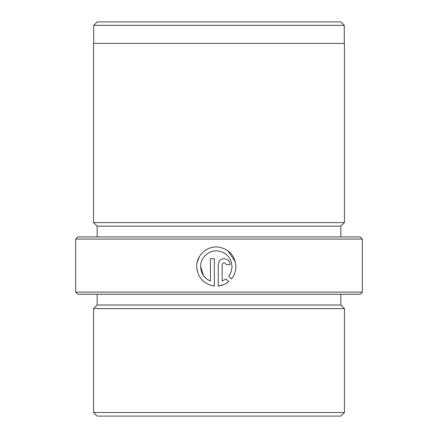 <?xml version="1.0" encoding="UTF-8"?>
<svg xmlns="http://www.w3.org/2000/svg" width="438" height="438" viewBox="0 0 438 438"><rect width="100%" height="100%" fill="white"/><g stroke="black" fill="none" stroke-linecap="round" stroke-linejoin="round"><path stroke-width="0.66" d="M197.034 270.131L196.706 266.545C197.598 277.533 203.478 284.032 214.335 286.036L214.335 258.71L210.421 258.71L210.421 281.076C204.212 278.229 200.943 273.383 200.626 266.545C200.325 257.139 209.797 249.195 219 251.105C227.054 253.126 231.379 258.272 231.97 266.545C231.937 270.109 230.842 273.312 228.674 276.154C230.842 273.317 231.937 270.115 231.97 266.545M204.382 282.094L201.825 279.751M228.674 276.154L231.467 278.94C234.368 275.321 235.841 271.188 235.885 266.545C235.069 255.891 229.441 249.425 219 247.141C207.672 245.22 196.361 255.042 196.706 266.545M197.144 262.428L199.312 256.783M227.88 250.744L235.288 261.738M360.195 294.254L77.805 294.254L75.654 292.108L362.346 292.108L360.195 294.254M75.654 239.066L77.805 236.92L360.195 236.92L362.346 239.066L75.654 239.066L75.654 292.108M93.716 25.338L97.154 21.9L340.846 21.9L344.284 25.338L93.716 25.338L93.716 43.4M340.846 416.1L97.154 416.1L93.573 412.514L344.427 412.514L340.846 416.1M340.846 294.254L340.846 305.007L344.427 308.593L93.573 308.593L93.573 412.514M340.846 305.007L97.154 305.007L93.573 308.593M230.01 264.585C230.344 258.748 221.557 256.465 219 261.721L218.255 264.585L218.255 286.036L219 285.948C222.603 285.434 225.833 284.021 228.696 281.711L225.904 278.924L222.175 281.076L222.175 264.585C223.479 262.061 224.782 262.061 226.09 264.585L230.01 264.585M340.846 226.167L97.154 226.167L93.573 222.586L344.427 222.586L340.846 226.167L340.846 236.92M344.427 222.586L344.427 43.4L93.573 43.4L93.573 222.586M223.96 284.574L218.255 286.036M222.175 281.076L225.904 278.924M226.09 264.585C224.787 262.061 223.479 262.061 222.175 264.585M235.885 266.545C235.841 271.182 234.368 275.316 231.467 278.94M200.626 266.545L203.303 275.305M203.32 275.332L206.473 278.754M344.284 25.338L344.284 43.4M344.427 308.593L344.427 412.514M362.346 239.066L362.346 292.108M97.154 226.167L97.154 236.92M97.154 294.254L97.154 305.007"/></g></svg>
